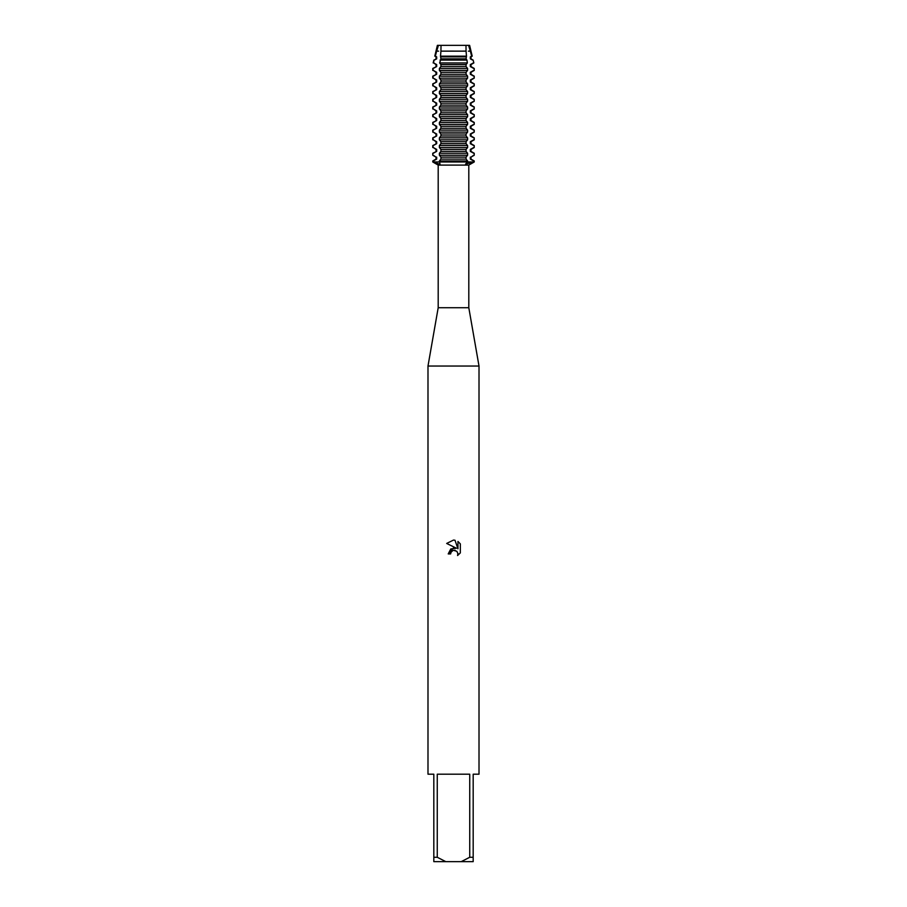 <?xml version="1.0" encoding="UTF-8"?>
<svg xmlns="http://www.w3.org/2000/svg" width="907" height="907" viewBox="0 0 907 907"><rect width="100%" height="100%" fill="white"/><g stroke="black" fill="none" stroke-linecap="round" stroke-linejoin="round"><path stroke-width="1.36" d="M469.611 45.35L468.568 45.35L469.611 45.35L471.005 51.155L470.336 51.155L470.994 51.143L472.207 56.166L470.994 56.869L470.994 58.853L473.159 60.1L473.839 62.946L470.994 64.59L470.994 66.562L474.236 68.444L474.236 70.417L470.994 72.299L470.994 74.283L474.236 76.154L474.236 78.138L470.994 80.009L470.994 81.993L474.236 83.863L474.236 85.848L470.994 87.718L470.994 89.702L474.236 91.573L474.236 93.557L470.994 95.428L470.994 97.412L474.236 99.282L474.236 101.267L470.994 103.137L470.994 105.121L474.236 106.992L474.236 108.976L470.994 110.847L470.994 112.831L474.236 114.701L474.236 116.686L470.994 118.568L470.994 120.54L474.236 122.422L474.236 124.395L470.994 126.277L470.994 128.261L474.236 130.132L474.236 132.116L470.994 133.987L470.994 135.971L474.236 137.841L474.236 139.825L470.994 141.696L470.994 143.68L474.236 145.551L474.236 147.535L470.994 149.406L470.994 151.39L474.236 153.26L474.236 155.244L470.994 157.115L470.994 159.099L474.236 160.97L474.236 161.968L465.586 164.065L467.604 161.968L473.715 161.968L467.604 161.968L467.604 160.97L439.396 160.97L440.042 164.405L433.285 161.968L467.604 161.968L433.285 161.968L432.764 160.97L436.006 159.099L436.006 157.115L432.764 155.244L432.764 153.26L436.675 151.39L436.675 149.406L433.285 147.535L432.764 145.551L436.675 143.68L436.675 141.696L433.285 139.825L432.764 137.841L436.675 135.971L436.675 133.987L433.285 132.116L432.764 130.132L436.675 128.261L436.675 126.277L433.285 124.395L432.764 122.422L436.675 120.54L436.675 118.568L433.285 116.686L432.764 114.701L436.675 112.831L436.675 110.847L433.285 108.976L432.764 106.992L436.675 105.121L436.675 103.137L433.285 101.267L432.764 99.282L436.675 97.412L436.675 95.428L433.285 93.557L432.764 91.573L436.675 89.702L436.675 87.718L433.285 85.848L432.764 83.863L436.675 81.993L436.675 80.009L433.285 78.138L432.764 76.154L436.675 74.283L436.675 72.299L433.285 70.417L432.764 68.444L436.675 66.562L436.675 64.59L433.671 62.946L433.841 60.1L436.675 58.853L436.675 56.869L435.337 56.166L436.664 51.155L435.995 51.155L436.675 51.143L438.432 45.35L468.568 45.35L465.971 45.35L468.568 45.35L470.336 51.155L470.994 51.109M468.806 307.734L468.806 165.097L438.194 165.097L438.194 307.734L468.806 307.734L479.009 366.043L479.009 774.193L473.182 774.193L473.182 857.274L469.735 857.274L461.21 861.65L473.182 861.65L473.182 857.274M438.194 307.734L427.991 366.043L479.009 366.043M452.967 550.481L451.017 552.261L450.632 553.916L448.217 553.916L453.5 547.885L456.425 548.236L446.675 543.44L453.5 540.073L454.985 540.232L457.956 548.803L457.956 541.468L460.325 543.86L460.325 552.907L457.582 555.538L457.967 553.894L456.89 551.309L453.5 550.322L455.178 550.334M461.21 861.65L445.791 861.65L437.265 857.274L437.265 774.193L469.735 774.193L469.735 857.274M450.632 553.916L450.881 552.578M457.922 553.304L457.582 555.538L460.325 552.907M456.425 548.236L450.802 548.928L448.217 553.916M460.325 543.86L457.956 541.468M454.985 540.232L453.727 540.084M453.5 540.073L446.675 543.44M432.764 160.97L432.764 161.968L438.194 165.097M437.389 45.35L438.432 45.35L437.389 45.35L436.006 51.109L438.591 51.155M427.991 366.043L427.991 774.193L433.818 774.193L433.818 861.65L445.791 861.65M433.818 857.274L437.265 857.274M440.519 56.166L440.927 51.155L453.5 51.109L440.927 51.155L441.029 45.35L465.971 45.35L466.062 51.109L453.5 51.155L466.062 51.109L466.481 56.166L440.519 56.166L440.938 58.853L439.657 62.946L440.938 64.59L440.938 66.562L439.396 68.444L439.396 70.417L440.938 72.299L440.938 74.283L439.396 76.154L439.396 78.138L440.938 80.009L440.938 81.993L439.396 83.863L439.396 85.848L440.938 87.718L440.938 89.702L439.396 91.573L439.396 93.557L440.938 95.428L440.938 97.412L439.396 99.282L439.396 101.267L440.938 103.137L440.938 105.121L439.396 106.992L439.396 108.976L440.938 110.847L440.938 112.831L439.396 114.701L439.396 116.686L440.938 118.568L440.938 120.54L439.396 122.422L439.396 124.395L440.938 126.277L440.938 128.261L439.396 130.132L439.396 132.116L440.938 133.987L440.938 135.971L439.396 137.841L439.396 139.825L440.938 141.696L440.938 143.68L439.396 145.551L439.396 147.535L440.938 149.406L440.938 151.39L439.396 153.26L439.396 155.244L440.938 157.115L440.938 159.099L439.396 160.97M436.006 157.115L433.285 155.244M473.715 155.244L470.994 157.115M436.006 159.099L436.675 159.099L436.675 157.115M470.325 157.115L470.325 159.099L470.994 159.099M439.396 155.244L467.604 155.244L467.604 153.26L439.396 153.26M433.285 160.97L436.675 159.099M470.325 159.099L473.715 160.97M433.285 153.26L436.675 151.39M473.715 147.535L470.325 149.406L470.325 151.39L470.994 151.39M470.325 151.39L473.715 153.26M436.006 151.39L436.006 149.406L436.675 149.406M470.325 149.406L470.994 149.406M436.006 149.406L433.285 147.535M439.396 147.535L467.604 147.535L467.604 145.551L439.396 145.551M433.285 145.551L436.675 143.68M473.715 139.825L470.325 141.696L470.325 143.68L470.994 143.68M470.325 143.68L473.715 145.551M436.006 143.68L436.006 141.696L436.675 141.696M470.325 141.696L470.994 141.696M436.006 141.696L433.285 139.825M439.396 139.825L467.604 139.825L467.604 137.841L439.396 137.841M433.285 137.841L436.675 135.971M473.715 132.116L470.325 133.987L470.325 135.971L470.994 135.971M470.325 135.971L473.715 137.841M436.006 135.971L436.006 133.987L436.675 133.987M470.325 133.987L470.994 133.987M436.006 133.987L433.285 132.116M439.396 132.116L467.604 132.116L467.604 130.132L439.396 130.132M433.285 130.132L436.675 128.261M473.715 124.395L470.325 126.277L470.325 128.261L470.994 128.261M470.325 128.261L473.715 130.132M436.006 128.261L436.006 126.277L436.675 126.277M470.325 126.277L470.994 126.277M436.006 126.277L433.285 124.395M439.396 124.395L467.604 124.395L467.604 122.422L439.396 122.422M433.285 122.422L436.675 120.54M473.715 116.686L470.325 118.568L470.325 120.54L470.994 120.54M470.325 120.54L473.715 122.422M436.006 120.54L436.006 118.568L436.675 118.568M470.325 118.568L470.994 118.568M436.006 118.568L433.285 116.686M439.396 116.686L467.604 116.686L467.604 114.701L439.396 114.701M433.285 114.701L436.675 112.831M473.715 108.976L470.325 110.847L470.325 112.831L470.994 112.831M470.325 112.831L473.715 114.701M436.006 112.831L436.006 110.847L436.675 110.847M470.325 110.847L470.994 110.847M436.006 110.847L433.285 108.976M439.396 108.976L467.604 108.976L467.604 106.992L439.396 106.992M433.285 106.992L436.675 105.121M473.715 101.267L470.325 103.137L470.325 105.121L470.994 105.121M470.325 105.121L473.715 106.992M436.006 105.121L436.006 103.137L436.675 103.137M470.325 103.137L470.994 103.137M436.006 103.137L433.285 101.267M439.396 101.267L467.604 101.267L467.604 99.282L439.396 99.282M433.285 99.282L436.675 97.412M473.715 93.557L470.325 95.428L470.325 97.412L470.994 97.412M470.325 97.412L473.715 99.282M436.006 97.412L436.006 95.428L436.675 95.428M470.325 95.428L470.994 95.428M436.006 95.428L433.285 93.557M439.396 93.557L467.604 93.557L467.604 91.573L439.396 91.573M433.285 91.573L436.675 89.702M473.715 85.848L470.325 87.718L470.325 89.702L470.994 89.702M470.325 89.702L473.715 91.573M436.006 89.702L436.006 87.718L436.675 87.718M470.325 87.718L470.994 87.718M436.006 87.718L433.285 85.848M439.396 85.848L467.604 85.848L467.604 83.863L439.396 83.863M433.285 83.863L436.675 81.993M473.715 78.138L470.325 80.009L470.325 81.993L470.994 81.993M470.325 81.993L473.715 83.863M436.006 81.993L436.006 80.009L436.675 80.009M470.325 80.009L470.994 80.009M436.006 80.009L433.285 78.138M439.396 78.138L467.604 78.138L467.604 76.154L439.396 76.154M433.285 76.154L436.675 74.283M473.715 70.417L470.325 72.299L470.325 74.283L470.994 74.283M470.325 74.283L473.715 76.154M436.006 74.283L436.006 72.299L436.675 72.299M470.325 72.299L470.994 72.299M436.006 72.299L433.285 70.417M439.396 70.417L467.604 70.417L467.604 68.444L439.396 68.444M433.285 68.444L436.675 66.562M473.329 62.946L470.325 64.59L470.325 66.562L470.994 66.562M470.325 66.562L473.715 68.444M436.006 66.562L436.006 64.59L436.675 64.59M470.325 64.59L470.994 64.59M436.006 64.59L433.671 62.946M439.657 62.946L467.343 62.946L466.946 60.1L440.054 60.1M434.362 60.1L436.675 58.853M468.409 51.155L470.336 51.155L471.663 56.166L470.325 56.869L470.325 58.853L470.994 58.853M470.325 58.853L472.638 60.1M436.006 58.853L436.006 56.869L436.675 56.869M470.325 56.869L470.994 56.869M436.006 56.869L435.337 56.166M467.604 160.97L466.062 159.099L466.062 157.115L467.604 155.244M467.604 153.26L466.062 151.39L466.062 149.406L467.604 147.535M467.604 145.551L466.062 143.68L466.062 141.696L467.604 139.825M467.604 137.841L466.062 135.971L466.062 133.987L467.604 132.116M467.604 130.132L466.062 128.261L466.062 126.277L467.604 124.395M467.604 122.422L466.062 120.54L466.062 118.568L467.604 116.686M467.604 114.701L466.062 112.831L466.062 110.847L467.604 108.976M467.604 106.992L466.062 105.121L466.062 103.137L467.604 101.267M467.604 99.282L466.062 97.412L466.062 95.428L467.604 93.557M467.604 91.573L466.062 89.702L466.062 87.718L467.604 85.848M467.604 83.863L466.062 81.993L466.062 80.009L467.604 78.138M467.604 76.154L466.062 74.283L466.062 72.299L467.604 70.417M467.604 68.444L466.062 66.562L466.062 64.59L467.343 62.946M466.946 60.1L466.062 58.853L466.481 56.166M440.938 56.869L466.062 56.869M440.938 58.853L466.062 58.853M440.938 64.59L466.062 64.59M440.938 66.562L466.062 66.562M440.938 72.299L466.062 72.299M440.938 74.283L466.062 74.283M440.938 80.009L466.062 80.009M440.938 81.993L466.062 81.993M440.938 87.718L466.062 87.718M440.938 89.702L466.062 89.702M440.938 95.428L466.062 95.428M440.938 97.412L466.062 97.412M440.938 103.137L466.062 103.137M440.938 105.121L466.062 105.121M440.938 110.847L466.062 110.847M440.938 112.831L466.062 112.831M440.938 118.568L466.062 118.568M440.938 120.54L466.062 120.54M440.938 126.277L466.062 126.277M440.938 128.261L466.062 128.261M440.938 133.987L466.062 133.987M440.938 135.971L466.062 135.971M440.938 141.696L466.062 141.696M440.938 143.68L466.062 143.68M440.938 149.406L466.062 149.406M440.938 151.39L466.062 151.39M440.938 159.099L466.062 159.099M440.938 157.115L466.062 157.115M440.938 51.143L466.062 51.143M468.806 165.097L474.236 161.968L474.236 160.97M435.995 51.155L434.793 56.166M473.159 60.1L473.839 62.946M433.841 60.1L433.161 62.946M474.236 68.444L474.236 70.417M432.764 68.444L432.764 70.417M474.236 76.154L474.236 78.138M432.764 76.154L432.764 78.138M474.236 83.863L474.236 85.848M432.764 83.863L432.764 85.848M474.236 91.573L474.236 93.557M432.764 91.573L432.764 93.557M474.236 99.282L474.236 101.267M432.764 99.282L432.764 101.267M474.236 106.992L474.236 108.976M432.764 106.992L432.764 108.976M474.236 114.701L474.236 116.686M432.764 114.701L432.764 116.686M474.236 122.422L474.236 124.395M432.764 122.422L432.764 124.395M474.236 130.132L474.236 132.116M432.764 130.132L432.764 132.116M474.236 137.841L474.236 139.825M432.764 137.841L432.764 139.825M474.236 145.551L474.236 147.535M432.764 145.551L432.764 147.535M474.236 153.26L474.236 155.244M432.764 153.26L432.764 155.244"/></g></svg>
